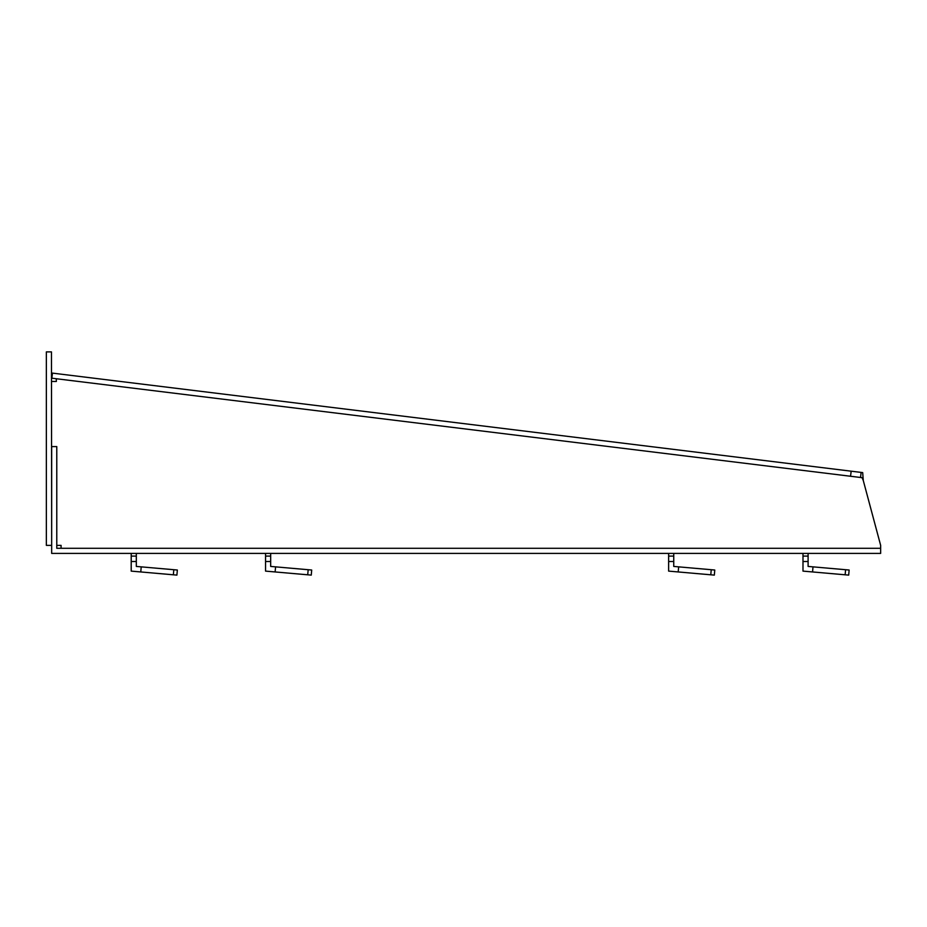 <?xml version="1.0" encoding="UTF-8"?>
<svg xmlns="http://www.w3.org/2000/svg" width="927" height="927" viewBox="0 0 927 927"><rect width="100%" height="100%" fill="white"/><g stroke="black" fill="none" stroke-linecap="round" stroke-linejoin="round"><path stroke-width="1.39" d="M136.315 553.407L136.315 556.096L131.205 556.096L131.205 571.113L176.906 575.111L177.347 570.024L173.812 569.711L173.361 574.798M131.205 556.096L131.205 553.407M59.467 553.407L880.65 553.407L880.65 548.297L56.779 548.297L56.779 446.582L51.669 446.582L51.669 553.407L59.467 553.407M265.562 553.407L265.562 571.113L311.263 575.111L311.704 570.024L308.17 569.711L307.718 574.798M668.634 553.407L668.634 571.113L714.335 575.111L714.775 570.024L711.229 569.711L710.789 574.798M808.101 553.407L808.101 556.096L802.991 556.096L802.991 571.113L848.692 575.111L849.132 570.024L845.586 569.711L845.146 574.798M802.991 556.096L802.991 553.407M880.65 548.297L880.65 545.366L863.28 480.522L862.689 472.608L861.148 472.411L860.523 477.486L862.064 477.672L51.854 378.193L52.48 373.118L51.854 378.193M56.779 545.366L61.078 545.366L61.078 548.297M56.234 378.726L56.373 381.449L51.46 381.449M863.28 480.522L862.064 477.672M51.669 545.366L51.46 351.889L46.35 351.889L46.35 545.366L51.46 545.366M51.46 373.06L51.46 378.17M51.53 373.06L52.364 373.106M861.148 472.411L52.48 373.118M851.171 471.194L850.557 476.258M808.101 556.096L808.101 566.432L813.002 566.861L812.562 571.947M808.101 561.507L802.991 561.507M813.002 566.861L845.586 569.711M668.634 556.096L673.744 556.096L673.744 553.407M673.744 556.096L673.744 566.432L678.645 566.861L678.205 571.947M673.744 561.507L668.634 561.507M678.645 566.861L711.229 569.711M265.562 556.096L270.672 556.096L270.672 553.407M270.672 556.096L270.672 566.432L275.574 566.861L275.134 571.947M270.672 561.507L265.562 561.507M275.574 566.861L308.17 569.711M136.315 556.096L136.315 566.432L141.217 566.861L140.777 571.947M136.315 561.507L131.205 561.507M141.217 566.861L173.812 569.711"/></g></svg>
